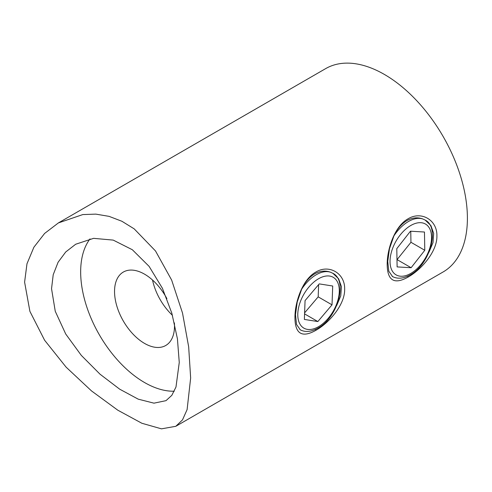 <?xml version="1.0" encoding="UTF-8"?>
<svg xmlns="http://www.w3.org/2000/svg" width="492" height="492" viewBox="0 0 492 492"><rect width="100%" height="100%" fill="white"/><g stroke="black" fill="none" stroke-linecap="round" stroke-linejoin="round"><path stroke-width="0.74" d="M429.006 252.144L433.009 242.618L433.68 233.386L430.9 225.57L425.199 220.121L423.04 219.069C417.843 217.046 412.468 217.55 406.921 220.594L406.921 220.594C401.521 223.872 397.192 228.965 393.926 235.877L389.455 248.804L387.745 261.393L388.778 271.184L392.567 276.602L393.52 277.051M387.192 264.542C387.063 249.063 394.67 226.135 408.12 218.774C421.423 210.693 437.302 220.078 436.908 235.84C437.314 251.43 421.392 269.641 408.12 277.064C394.344 284.837 387.37 280.661 387.192 264.542M336.756 305.403L340.759 295.877L341.43 286.645L338.65 278.829L332.949 273.38L330.79 272.328C325.593 270.305 320.218 270.809 314.671 273.853L314.671 273.86C309.271 277.131 304.942 282.224 301.676 289.136L297.205 302.063L295.495 314.659L296.528 324.443L300.317 329.861L301.27 330.31M294.942 317.801C294.813 302.322 302.42 279.394 315.87 272.033C329.173 263.952 345.052 273.337 344.658 289.099C345.064 304.689 329.142 322.9 315.87 330.323C302.094 338.096 295.12 333.92 294.942 317.801M174.285 391.202A90.313 52.14 60 0 1 80.663 271.904A90.313 52.14 60 0 1 90.011 238.897M51.543 288.718L55.252 311.276L65.719 334.013L81.303 355.384L100.011 374.178L119.691 389.184L138.234 399.166L153.959 403.163L165.995 400.66L171.831 395.322L175.982 387.019L179.26 362.456L177.421 338.785L171.837 313.201L162.403 288.263L149.107 266.375L132.348 249.739L113.221 240.102L93.597 238.343L75.682 244.241L65.713 251.984L58.081 262.261L53.21 274.727L51.543 288.718M172.44 315.311A42.398 24.477 60 0 1 152.532 280.034M174.383 322.9A42.398 24.477 60 0 1 174.506 326.085A42.398 24.477 60 0 1 165.724 345.495A42.398 24.477 60 0 1 133.049 334.136A42.398 24.477 60 0 1 114.544 291.467A42.398 24.477 60 0 1 123.326 272.058A42.398 24.477 60 0 1 166.905 298.656M24.6 282.144L26.98 263.761L33.893 247.224L44.618 233.436L58.394 222.919L82.81 214.567L95.842 214.125L109.089 216.363L121.924 221.277L134.181 228.854L155.509 250.963L171.653 280.083L182.526 313.084L188.67 346.866L190.65 378.016L187.108 409.59L182.507 419.873L175.81 426.293L161.487 428.846L141.868 423.261L117.785 410.187L91.518 390.931L66.119 367.155L44.612 340.249L29.901 311.368L24.6 282.144M58.394 222.919L325.667 68.616A117.416 67.791 60 0 1 416.146 100.073A117.416 67.791 60 0 1 467.4 218.233A117.416 67.791 60 0 1 443.083 271.984L175.81 426.293M397.118 266.904L411.115 267.722L424.787 250.274L424.461 232.021L410.463 231.203L396.792 248.644L397.118 266.904M396.989 259.714L410.949 242.285L410.752 231.222M410.949 242.285L424.787 250.274M397.278 259.733L411.115 267.722M304.37 319.431L317.85 321.553L332.02 304.843L332.709 286.012L319.228 283.89L305.058 300.6L304.37 319.431M304.61 312.857L318.183 296.854L318.632 284.597M318.183 296.854L332.02 304.843M304.573 313.89L317.85 321.553M407.776 276.141L408.12 277.064M315.526 329.4L315.87 330.323M318.539 278.755A29.354 16.949 120 0 0 297.783 314.708A29.354 16.949 120 0 0 318.539 326.688A29.354 16.949 120 0 0 339.296 290.741A29.354 16.949 120 0 0 318.539 278.755M330.79 272.328A32.613 18.831 120 0 0 316.233 274.757A32.613 18.831 120 0 0 301.676 289.136M410.789 225.496A29.354 16.949 120 0 0 390.033 261.443A29.354 16.949 120 0 0 410.789 273.429A29.354 16.949 120 0 0 431.546 237.476A29.354 16.949 120 0 0 410.789 225.496M423.04 219.069A32.613 18.831 120 0 0 408.483 221.498A32.613 18.831 120 0 0 393.926 235.877M332.543 273.146C348.188 280.071 337.992 317.666 317.863 328.182C311.018 331.977 305.04 332.463 299.929 329.634M424.793 219.887C440.438 226.806 430.242 264.407 410.113 274.923C403.268 278.718 397.29 279.204 392.179 276.375"/></g></svg>
